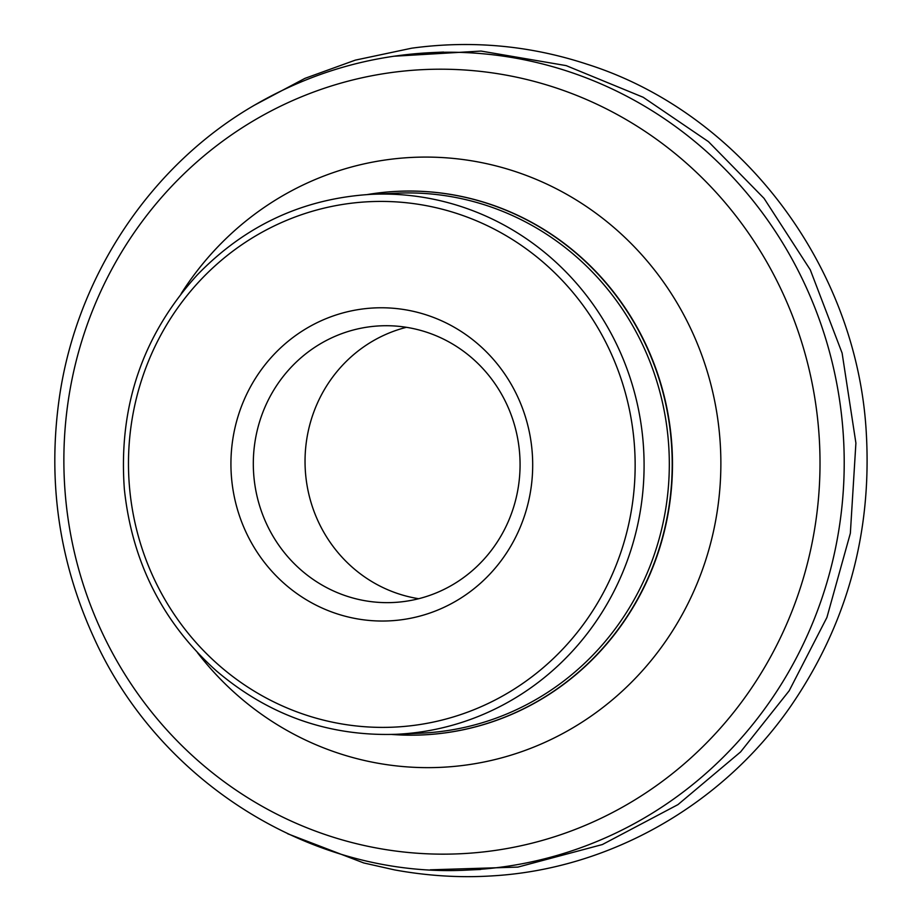 <?xml version="1.0" encoding="UTF-8"?>
<svg xmlns="http://www.w3.org/2000/svg" width="922" height="922" viewBox="0 0 922 922"><rect width="100%" height="100%" fill="white"/><g stroke="black" fill="none" stroke-linecap="round" stroke-linejoin="round"><path stroke-width="1.38" d="M530.957 488.648A156.648 150.874 -92.6 0 0 327.033 318.263A156.648 150.874 -92.6 0 0 287.445 586.288A156.648 150.874 -92.6 0 0 530.957 488.648M391.85 734.454A272.082 262.067 -92.6 0 0 422.414 734.926A272.082 262.067 -92.6 0 0 669.176 505.233A272.082 262.067 -92.6 0 0 397.82 191.315A272.082 262.067 -92.6 0 0 367.429 194.542M518.533 485.617A138.473 133.379 87.4 0 1 392.945 602.515A138.473 133.379 87.4 0 1 253.458 470.208A138.473 133.379 87.4 0 1 380.429 325.846A138.473 133.379 87.4 0 1 518.533 485.617M418.703 598.712A138.473 133.379 87.4 0 1 305.182 467.869A138.473 133.379 87.4 0 1 406.418 327.31M430.286 869.815L517.887 867.095L602.377 844.54L677.947 804.629L740.585 751.937L789.174 690.785L826.907 617.475L850.349 533.296L855.904 443.056L842.109 353.068L810.277 269.812L764.061 198.38L708.43 141.631L643.21 97.283L566.154 65.612L481.053 51.067L393.487 56.265M395.976 734.304L421.204 733.163A270.273 260.315 -92.6 0 0 666.318 505.002A270.273 260.315 -92.6 0 0 396.771 193.182L371.543 194.323C303.511 198.322 245.39 225.21 197.204 274.987C142.541 335.251 118.258 406.694 124.366 489.305C132.134 562.224 162.791 622.73 216.359 670.847C268.613 715.311 328.497 736.471 395.976 734.304A270.273 260.315 -92.6 0 0 641.09 506.143A270.273 260.315 -92.6 0 0 371.543 194.323M632.227 505.106A263 253.308 -92.6 0 0 289.831 219.044A263 253.308 -92.6 0 0 223.378 669.049A263 253.308 -92.6 0 0 632.227 505.106M431.646 52.612A409.114 394.04 87.4 0 1 843.78 443.505A409.114 394.04 87.4 0 1 468.63 870.011C313.595 878.989 159.322 783.043 93.894 637.701C59.054 561.429 47.506 481.63 59.262 398.304C76.607 275.816 151.369 163.978 256.339 104.105C310.829 72.815 369.273 55.654 431.646 52.612L443.609 52.07M815.659 522.428A392.507 378.043 -92.6 0 0 499.194 73.933A392.507 378.043 -92.6 0 0 68.228 400.932A392.507 378.043 -92.6 0 0 384.681 849.427A392.507 378.043 -92.6 0 0 815.659 522.428M181.161 293.645A305.297 294.06 87.4 0 1 532.351 177.796A305.297 294.06 87.4 0 1 717.477 509.624A305.297 294.06 87.4 0 1 502.974 757.492A305.297 294.06 87.4 0 1 197.4 652.58M422.553 734.915A272.082 262.067 -92.6 0 0 422.702 734.915A272.082 262.067 -92.6 0 0 669.464 505.221A272.082 262.067 -92.6 0 0 398.108 191.303A272.082 262.067 -92.6 0 0 397.958 191.303M287.664 833.753L363.717 862.946L394.604 869.907C427.531 875.912 459.974 877.917 491.945 875.9C608.912 869.216 721.073 805.828 789.774 707.6C846.454 625.692 871.97 534.299 866.323 433.444C857.379 266.493 741.207 112.933 587.003 64.194C529.827 45.409 471.396 40.072 411.719 48.186L355.35 60.126L304.928 78.37L254.668 105.073M480.593 869.469L468.63 870.011"/></g></svg>
